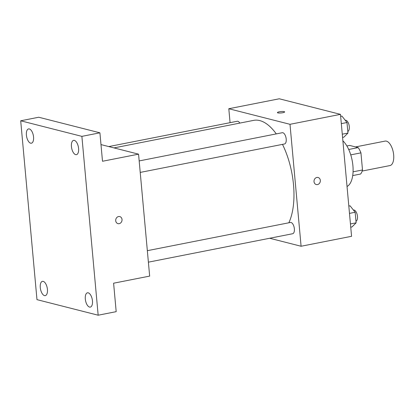<?xml version="1.0" encoding="UTF-8"?>
<svg xmlns="http://www.w3.org/2000/svg" width="414" height="414" viewBox="0 0 414 414"><rect width="100%" height="100%" fill="white"/><g stroke="black" fill="none" stroke-linecap="round" stroke-linejoin="round"><path stroke-width="0.62" d="M362.183 171.044L389.952 165.569A12.477 5.843 -101.2 0 0 393.274 152.202A12.477 5.843 -101.2 0 0 385.129 141.091L355.507 146.929M346.875 145.961L349.597 145.423L358.182 147.607A16.105 7.54 -101.2 0 1 360.941 152.859L362.498 169.968A16.105 7.54 -101.2 0 1 360.584 174.03L352.712 175.583M353.064 171.826L362.498 169.968M350.751 154.867L360.941 152.859M348.707 149.475L358.182 147.607M342.88 140.822A24.954 11.685 78.8 0 1 352.904 165.683A24.954 11.685 78.8 0 1 347.041 186.502M230.075 122.668L228.807 108.737L279.29 98.786L340.474 114.357L351.569 236.301L301.092 246.252L269.69 238.257M228.807 108.737L289.997 124.309L340.474 114.357M289.997 124.309L301.092 246.252M318.071 177.487A3.638 3.141 -75.7 0 1 320.332 181.094A3.638 3.141 -75.7 0 1 317.502 184.572A3.638 3.141 -75.7 0 1 316.28 184.546A3.638 3.141 -75.7 0 1 314.138 180.24A3.638 3.141 -75.7 0 1 318.076 177.492A3.638 3.141 -75.7 0 1 320.338 181.094A3.638 3.141 -75.7 0 1 317.502 184.572A3.638 3.141 -75.7 0 1 316.28 184.541M288.843 222.784A58.224 27.262 -101.2 0 0 282.488 144.377M276.283 133.898A58.224 27.262 -101.2 0 0 253.689 120.365L113.99 147.901M239.799 123.103A5.739 2.686 -101.2 0 0 237.243 121.255L108.778 146.577M140.222 172.415L284.496 143.979A5.739 2.686 -101.2 0 0 286.022 137.831A5.739 2.686 -101.2 0 0 282.276 132.718L139.176 160.927M148.388 262.166L292.662 233.729A5.739 2.686 -101.2 0 0 294.188 227.581A5.739 2.686 -101.2 0 0 290.442 222.468L147.343 250.677M284.19 111.635A3.638 0.699 174.8 0 1 284.661 111.93A3.638 0.699 174.8 0 1 281.101 112.955A3.638 0.699 174.8 0 1 277.411 112.587A3.638 0.699 174.8 0 1 280.081 111.666A3.638 0.699 174.8 0 1 284.19 111.635M277.411 112.587A3.638 0.699 174.8 0 1 280.087 111.666A3.638 0.699 174.8 0 1 284.19 111.64A3.638 0.699 174.8 0 1 284.661 111.93M138.561 154.158L149.656 276.102L113.602 283.207L116.189 311.659L98.165 315.214L36.975 299.643L20.7 120.79L38.73 117.24L99.914 132.811L102.501 161.263L138.561 154.158L100.985 144.595M20.7 120.79L81.884 136.366L99.914 132.811M81.884 136.366L98.165 315.214M119.765 216.579A3.638 3.141 -75.7 0 1 122.026 220.181A3.638 3.141 -75.7 0 1 119.191 223.658A3.638 3.141 -75.7 0 1 117.969 223.632A3.638 3.141 -75.7 0 1 115.827 219.332A3.638 3.141 -75.7 0 1 119.765 216.579A3.638 3.141 -75.7 0 1 122.026 220.181A3.638 3.141 -75.7 0 1 119.191 223.663A3.638 3.141 -75.7 0 1 117.969 223.632M33.55 136.967A7.286 3.41 78.8 0 1 31.386 143.208A7.286 3.41 78.8 0 1 26.408 135.145A7.286 3.41 78.8 0 1 28.571 128.909A7.286 3.41 78.8 0 1 33.55 136.967M47.424 289.396A7.286 3.41 78.8 0 1 45.261 295.632A7.286 3.41 78.8 0 1 40.277 287.575A7.286 3.41 78.8 0 1 42.44 281.339A7.286 3.41 78.8 0 1 47.424 289.396M92.457 300.859A7.286 3.41 78.8 0 1 90.293 307.1A7.286 3.41 78.8 0 1 85.31 299.037A7.286 3.41 78.8 0 1 87.473 292.801A7.286 3.41 78.8 0 1 92.457 300.859M78.588 148.429A7.286 3.41 78.8 0 1 76.419 154.67A7.286 3.41 78.8 0 1 71.441 146.608A7.286 3.41 78.8 0 1 73.604 140.372A7.286 3.41 78.8 0 1 78.588 148.429M348.821 206.063L350.084 205.815L355.15 212.263L356.112 222.82L352.003 226.934L350.741 227.182M349.483 213.381L355.15 212.263M350.446 223.938L356.112 222.82M355.968 221.231A5.739 2.686 -101.2 0 0 357.241 214.918A5.739 2.686 -101.2 0 0 353.54 210.033L353.416 210.053M340.65 116.313L341.912 116.065L346.984 122.513L347.946 133.07L343.837 137.184L342.575 137.432M341.317 123.631L346.984 122.513M342.28 134.188L347.946 133.07M347.801 131.481A5.739 2.686 -101.2 0 0 349.069 125.168A5.739 2.686 -101.2 0 0 345.369 120.283L345.25 120.303"/></g></svg>
